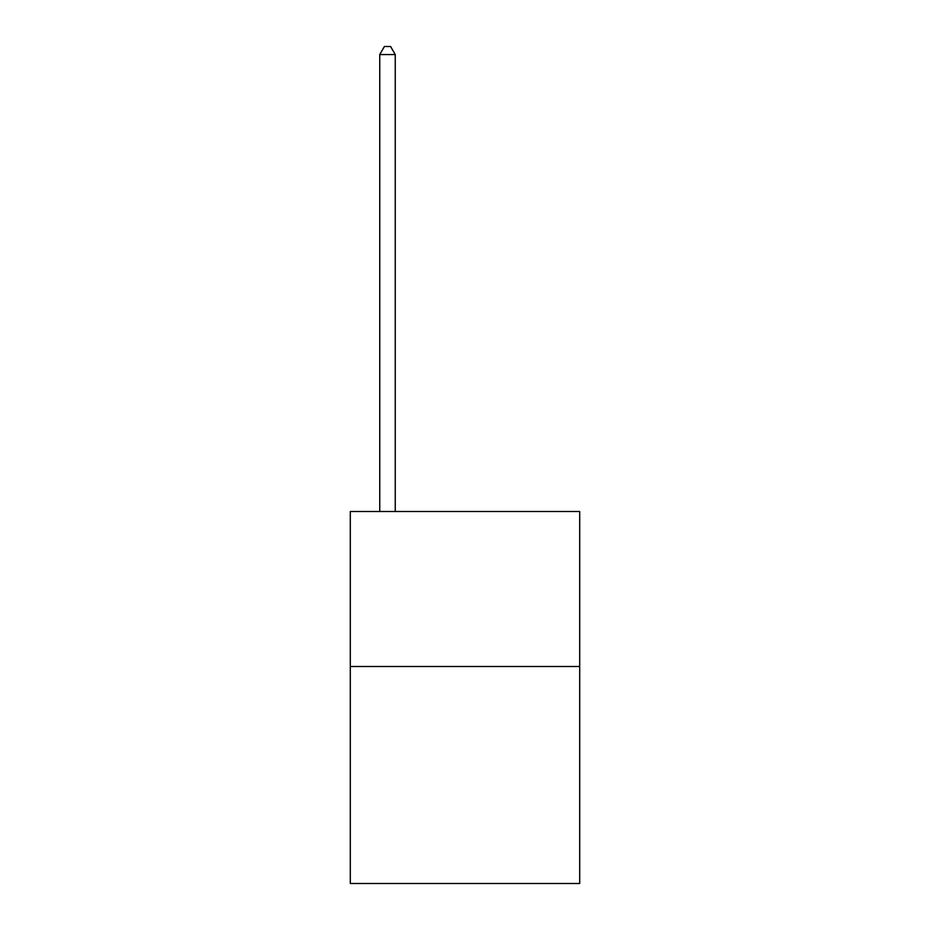 <?xml version="1.0" encoding="UTF-8"?>
<svg xmlns="http://www.w3.org/2000/svg" width="930" height="930" viewBox="0 0 930 930"><rect width="100%" height="100%" fill="white"/><g stroke="black" fill="none" stroke-linecap="round" stroke-linejoin="round"><path stroke-width="1.4" d="M579.704 666.496L579.704 883.5L350.296 883.5L350.296 511.5L579.704 511.5L579.704 666.496L350.296 666.496M395.25 511.5L395.25 54.556L379.754 54.556L379.754 511.5M379.754 54.556L384.404 46.5L390.6 46.5L395.25 54.556"/></g></svg>
